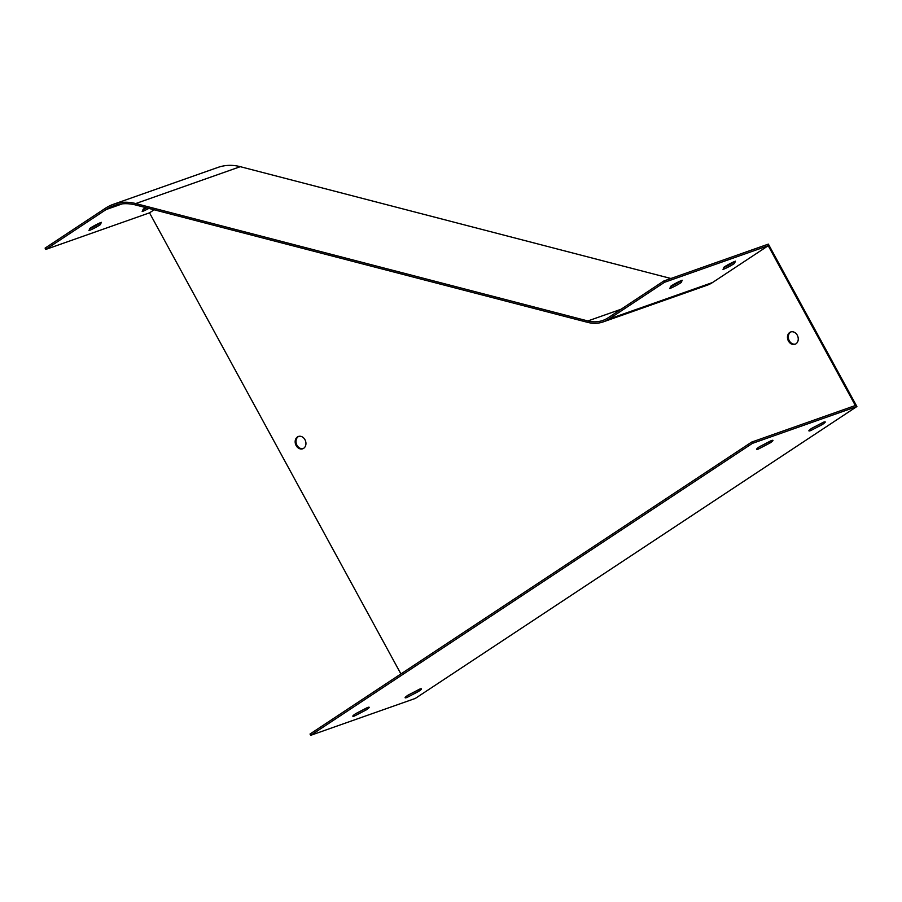 <?xml version="1.0" encoding="UTF-8"?>
<svg xmlns="http://www.w3.org/2000/svg" width="902" height="902" viewBox="0 0 902 902"><rect width="100%" height="100%" fill="white"/><g stroke="black" fill="none" stroke-linecap="round" stroke-linejoin="round"><path stroke-width="1.35" d="M407.546 695.498L417.818 690.165A9.313 1.094 151.4 0 0 418.336 689.816M811.315 428.597L821.587 423.263A9.313 1.094 151.4 0 0 822.105 422.914M310.728 735.322L752.358 443.389L856.9 406.52L415.281 698.441L310.728 735.322L310.017 734.025L751.648 442.093L855.355 405.517L768.233 245.716L712.535 282.529A38.741 31.13 -109.4 0 1 707.01 285.28L603.291 321.867A38.741 31.13 70.6 0 1 587.754 322.386L135.65 204.98A54.391 43.702 -109.4 0 0 113.832 205.712A54.391 43.702 -109.4 0 0 106.075 209.58L45.81 249.414L149.518 212.838L154.141 209.783M759.044 447.031L769.316 441.698A9.313 1.094 151.4 0 0 769.834 441.349M355.275 713.933L365.535 708.6A9.313 1.094 151.4 0 0 366.054 708.25M723.844 267.533A9.313 1.094 151.4 0 0 733.743 262.155L733.912 261.772M856.9 406.52L768.357 244.115L663.816 280.996L608.117 317.808A37.253 29.935 70.6 0 1 602.795 320.458A37.253 29.935 70.6 0 1 587.856 320.954L135.751 203.559A55.879 44.897 -109.4 0 0 113.336 204.314A55.879 44.897 -109.4 0 0 105.365 208.283L45.1 248.118L45.81 249.414M670.614 286.599A9.313 1.094 151.4 0 0 680.525 281.232L680.683 280.849M724.002 267.15A9.313 1.094 -28.6 0 1 735.434 261.174L734.453 263.463A9.313 1.094 -28.6 0 1 723.021 269.439L724.002 267.15M663.816 280.996L664.515 282.292L768.233 245.716M664.515 282.292L608.827 319.105A38.741 31.13 70.6 0 1 603.291 321.867M670.772 286.216A9.313 1.094 -28.6 0 1 682.205 280.24L681.224 282.529A9.313 1.094 -28.6 0 1 669.803 288.505L670.772 286.216M142.978 209.636A9.313 1.094 151.4 0 0 146.699 207.855M89.749 228.702A9.313 1.094 151.4 0 0 99.66 223.335L99.829 222.952M148.819 208.407A9.313 1.094 -28.6 0 1 142.166 211.542L143.147 209.253A9.313 1.094 -28.6 0 1 145.786 207.618M89.918 228.319A9.313 1.094 -28.6 0 1 101.351 222.343L100.37 224.632A9.313 1.094 -28.6 0 1 88.937 230.608L89.918 228.319M752.358 443.389L751.648 442.093M400.916 673.941L149.518 212.838M303.128 448.598A6.517 5.243 70.6 0 1 296.972 445.25A6.517 5.243 70.6 0 1 298.81 436.354M795.44 344.102A6.517 5.243 70.6 0 1 789.284 340.742A6.517 5.243 70.6 0 1 791.122 331.846M113.336 204.314L217.878 167.434A55.879 44.897 70.6 0 1 240.293 166.678L670.896 278.493M810.65 430.615L822.297 424.56A9.313 1.094 151.4 0 0 825.24 421.944A9.313 1.094 151.4 0 0 823.481 422.192L811.834 428.247A9.313 1.094 151.4 0 0 808.891 430.863A9.313 1.094 151.4 0 0 810.65 430.615L810.052 429.51M822.297 424.56L821.587 423.263M758.379 449.049L770.015 442.995A9.313 1.094 151.4 0 0 772.969 440.379A9.313 1.094 151.4 0 0 771.199 440.638L759.563 446.682A9.313 1.094 151.4 0 0 756.62 449.297A9.313 1.094 151.4 0 0 758.379 449.049L757.781 447.956M770.015 442.995L769.316 441.698M406.881 697.517L418.517 691.462A9.313 1.094 151.4 0 0 421.471 688.846A9.313 1.094 151.4 0 0 419.701 689.105L408.065 695.149A9.313 1.094 151.4 0 0 405.122 697.765A9.313 1.094 151.4 0 0 406.881 697.517L406.283 696.423M418.517 691.462L417.818 690.165M354.61 715.951L366.246 709.897A9.313 1.094 151.4 0 0 369.2 707.292A9.313 1.094 151.4 0 0 367.43 707.54L355.794 713.595A9.313 1.094 151.4 0 0 352.84 716.199A9.313 1.094 151.4 0 0 354.61 715.951L354.012 714.858M366.246 709.897L365.535 708.6M304.966 439.702A6.517 5.243 -109.4 0 0 298.382 436.478A6.517 5.243 -109.4 0 0 296.138 445.543A6.517 5.243 -109.4 0 0 302.722 448.779A6.517 5.243 -109.4 0 0 304.966 439.702M797.278 335.206A6.517 5.243 -109.4 0 0 790.693 331.97A6.517 5.243 -109.4 0 0 788.449 341.046A6.517 5.243 -109.4 0 0 795.034 344.271A6.517 5.243 -109.4 0 0 797.278 335.206M100.37 224.632L99.66 223.335M734.453 263.463L733.743 262.155M681.224 282.529L680.525 281.232M608.827 319.105L712.535 282.529M106.075 209.58L122.3 203.852M587.856 320.954L621.083 309.239M135.751 203.559L240.293 166.678"/></g></svg>
